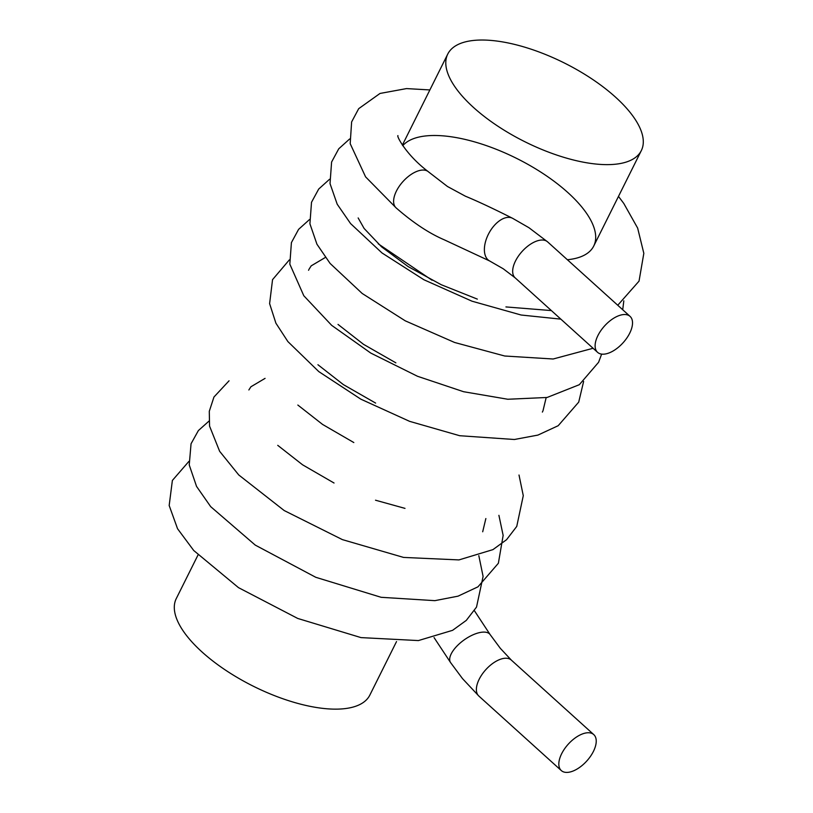 <?xml version="1.0" encoding="UTF-8"?>
<svg xmlns="http://www.w3.org/2000/svg" width="813" height="813" viewBox="0 0 813 813"><rect width="100%" height="100%" fill="white"/><g stroke="black" fill="none" stroke-linecap="round" stroke-linejoin="round"><path stroke-width="1.22" d="M615.482 97.113A108.149 44.044 -153.5 0 1 641.325 150.588A108.149 44.044 -153.5 0 1 524.893 141.747A108.149 44.044 -153.5 0 1 447.76 54.075A108.149 44.044 -153.5 0 1 516.824 44.969A108.149 44.044 -153.5 0 1 615.482 97.113M396.531 641.569L369.844 695.095A108.149 44.044 -153.5 0 1 253.402 686.253A108.149 44.044 -153.5 0 1 176.269 598.592L198.006 555.005M396.073 207.854C413.126 222.742 429.234 233.402 444.365 239.855L489.568 260.932A24.227 13.78 118.5 0 1 489.009 233.067A24.227 13.78 118.5 0 1 512.678 218.351C493.288 208.585 477.516 201.197 465.371 196.187L447.465 186.492L428.553 171.909A24.227 12.51 132.1 0 0 428.278 171.665A24.227 12.51 132.1 0 0 402.791 181.756A24.227 12.51 132.1 0 0 396.073 207.854A24.227 12.51 132.1 0 0 396.307 208.067M629.709 333.188A24.227 12.51 132.1 0 0 630.065 316.379A24.227 12.51 132.1 0 0 604.537 325.972A24.227 12.51 132.1 0 0 597.575 352.334A24.227 12.51 132.1 0 0 629.709 333.188M593.419 751.405A24.227 12.51 132.1 0 0 593.775 734.606A24.227 12.51 132.1 0 0 568.246 744.19A24.227 12.51 132.1 0 0 561.285 770.551A24.227 12.51 132.1 0 0 593.419 751.405M309.153 269.042L311.206 265.841L325.363 257.447M546.153 397.648L542.982 410.85M248.869 389.955L250.922 386.764L265.068 378.37M485.859 518.552L482.688 531.783M308.554 270.262L308.859 269.662M542.698 411.408L542.373 412.079M402.76 145.669A108.149 44.044 -153.5 0 1 428.238 135.71A108.149 44.044 -153.5 0 1 544.364 174.429A108.149 44.044 -153.5 0 1 593.724 246.054A108.149 44.044 -153.5 0 1 567.383 259.733M630.065 316.379L547.616 241.878A24.227 12.51 132.1 0 0 522.088 251.461A24.227 12.51 132.1 0 0 515.127 277.822L597.575 352.334M474.386 610.675L490.117 634.567A24.227 10.711 144.6 0 0 464.172 639.892A24.227 10.711 144.6 0 0 450.636 662.656L462.536 678.652L478.847 696.05A24.227 12.51 132.1 0 1 485.798 669.678A24.227 12.51 132.1 0 1 511.326 660.095L593.775 734.606M447.76 54.075L402.374 145.09M641.325 150.588L593.724 246.054M188.86 461.428L172.376 480.453L169.175 505.503L177.549 528.735L193.728 550.503L238.504 587.647L297.741 618.449L361.013 637.605L418.41 640.573L452.587 630.329L466.286 620.4L476.52 607.087L483.095 576.417L478.816 555.645M208.961 421.124L198.382 430.565L191.055 443.756L189.236 464.955L196.543 486.398L210.669 506.631L255.272 545.116L315.79 577.301L381.124 597.301L434.884 600.655L458.044 596.163L477.973 586.823L498.379 563.246L503.145 535.401L498.908 515.33M229.053 380.809L213.951 397.029L209.287 411.297L209.561 426.103L219.632 451.296L238.748 474.955L284.204 510.554L342.364 539.608L403.573 557.423L458.959 559.913L492.952 549.618L506.57 539.69L516.753 526.407L523.277 495.676L519.009 475.026M289.347 259.886L272.548 279.642L269.611 303.625L275.912 323.198L287.883 341.582L318.808 371.612L360.84 399.173L409.61 421.347L459.691 435.717L514.375 439.498L537.932 435.087L558.196 425.707L578.714 402.12L583.622 381.449M309.438 219.591L298.574 229.378L291.41 242.62L289.824 264.144L303.798 295.739L331.684 325.363L370.779 353.076L417.506 376.277L463.583 391.714L507.8 399.254L547.129 397.466L579.313 384.701L598.602 362.263L601.64 354.102M329.539 179.277L318.696 189.053L311.511 202.285L309.916 223.778L316.948 244.225L330.098 263.432L362.202 293.483L405.24 320.82L454.589 342.466L504.731 356.013L553.145 359L593.084 348.269M622.717 309.743L623.815 300.83M349.641 138.972L338.736 148.809L331.592 162.051L330.027 183.606L337.202 204.215L350.576 223.575L381.998 252.955L423.908 279.753L472.007 301.196L521.133 315.017L560.848 319.143M617.748 305.261L639.038 281.125L643.825 253.331L637.656 228.097L623.774 203.433L618.48 196.4M429.874 89.938L406.53 88.587L380.006 93.454L358.696 108.668L351.623 121.93L350.19 143.657L365.586 176.868L396.195 207.965M397.953 135.619C396.327 135.669 405.972 154.866 428.278 171.665M551.377 310.576L505.92 306.928M477.343 299.113L441.246 284.723L408.207 266.634L381.551 246.817L364.112 228.453L358.157 217.945M512.678 218.351L528.958 227.721L547.616 241.878M489.568 260.932L503.237 268.778L515.127 277.822M434.061 637.585L450.636 662.656M561.285 770.551L478.847 696.05M490.117 634.567L500.31 648.317L511.326 660.095M432.099 280.251L378.248 243.829M395.87 362.852L363.543 344.336L338.025 324.417M375.636 403.096L343.381 384.61L317.934 364.732M353.818 442.546L322.568 424.427L297.843 405.047M404.996 508.379L375.504 500.208M334.041 483.013L302.599 464.823L277.741 445.341"/></g></svg>
